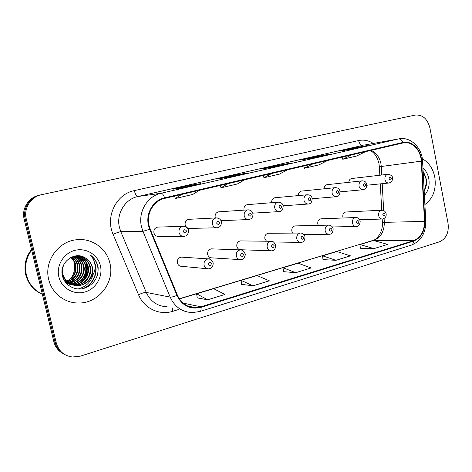 <?xml version="1.0" encoding="UTF-8"?>
<svg xmlns="http://www.w3.org/2000/svg" width="472" height="472" viewBox="0 0 472 472"><rect width="100%" height="100%" fill="white"/><g stroke="black" fill="none" stroke-linecap="round" stroke-linejoin="round"><path stroke-width="0.71" d="M212.317 248.886L211.427 248.85C208.63 249.482 207.379 251.358 207.686 254.473C208.347 256.715 209.751 257.848 211.904 257.865L239.741 259.588M241.121 240.915L240.39 240.909C237.723 241.534 236.537 243.363 236.838 246.39C237.481 248.614 238.85 249.729 240.938 249.741L270.674 250.803M268.845 233.262L268.243 233.268C265.701 233.882 264.574 235.67 264.863 238.62L266.491 241.239M295.56 225.899L295.053 225.911C292.622 226.525 291.548 228.265 291.832 231.144L292.758 233.097M321.302 218.813L320.871 218.831C318.547 219.433 317.52 221.138 317.803 223.946L318.346 225.374M346.123 211.987L345.758 212.005C343.533 212.595 342.554 214.264 342.825 217.014L343.138 217.999M182.398 257.193L181.295 257.122C178.351 257.759 177.035 259.677 177.348 262.88C178.021 265.146 179.46 266.291 181.679 266.326L207.379 268.739M189.372 219.285L188.747 219.315C186.027 220.029 184.829 221.893 185.16 224.908L186.481 227.286M186.9 227.64L189.03 228.436L216.459 227.799M219.085 211.81L218.583 211.845C215.987 212.542 214.848 214.365 215.167 217.303L215.362 217.964M247.676 204.63L247.263 204.665C244.779 205.35 243.694 207.125 244.006 209.999L244.036 210.134M158.474 227.073L157.683 227.097C154.828 227.823 153.571 229.734 153.907 232.832C154.663 235.268 156.244 236.454 158.663 236.389L183.13 236.419M275.188 197.727L274.846 197.756C272.58 198.364 271.524 200.01 271.683 202.689M301.685 191.077L301.401 191.107C299.354 191.638 298.333 193.131 298.339 195.597M327.22 184.676L326.978 184.705C325.119 185.172 324.134 186.54 324.034 188.812M351.846 178.505L351.634 178.534C349.929 178.947 348.991 180.21 348.808 182.31M48.722 279.518C51.843 293.23 64.865 303.266 78.606 303.006C98.683 303.431 114.956 282.226 109.923 263.264C106.731 248.449 91.733 237.687 76.346 239.77C58.133 241.422 43.872 261.482 48.722 279.518C51.843 293.23 64.865 303.266 78.606 303.006C98.683 303.431 114.956 282.226 109.923 263.264C106.731 248.449 91.733 237.687 76.346 239.77C58.133 241.422 43.872 261.482 48.722 279.518M424.883 204.553C433.196 198.399 436.494 189.207 434.771 176.982C432.948 168.433 428.794 162.362 422.316 158.775C428.794 162.362 432.948 168.433 434.771 176.982C436.494 189.207 433.196 198.399 424.883 204.553M148.981 225.292C146.06 213.545 153.713 200.641 164.722 198.37L403.412 142.845C411.997 140.969 420.906 150.255 421.266 161.164L424.493 221.403C424.476 231.221 420.764 237.664 413.366 240.726L200.913 306.8L195.473 307.661C187.16 307.384 181.13 303.213 177.389 295.159L150.167 229.032L148.981 225.292M148.456 225.415L149.677 229.256L176.917 295.401C182.186 305.844 190.228 309.815 201.031 307.325L413.454 241.18C421.042 238.041 424.841 231.439 424.859 221.38L421.632 161.158C421.266 149.742 411.755 140.125 402.834 142.485L164.598 197.821C153.311 200.146 145.459 213.373 148.456 225.415M40.533 194.912L39.288 195.19C28.709 197.249 21.382 208.695 24.155 219.132L53.861 341.728L55.082 342.389C56.481 347.728 59.555 351.687 64.292 354.266C59.555 351.687 56.481 347.728 55.082 342.389L25.205 219.026L55.082 342.389L56.316 343.055C58.723 351.168 64.08 355.817 72.387 357.015L80.352 356.148L439.426 241.835C446.229 238.708 449.102 232.531 448.052 223.309L429.88 127.835C427.437 118.743 422.517 114.49 415.112 115.085L41.577 194.67C30.881 196.753 23.464 208.341 26.267 218.914L56.316 343.055M40.427 194.936C29.789 197.001 22.42 208.518 25.205 219.026C22.42 208.518 29.789 197.001 40.427 194.936L41.577 194.67M367.865 145.464L354.407 147.848L340.566 151.005L353.947 148.639L368.03 145.423M354.537 148.503L354.407 147.848M329.645 154.191L316.848 156.409L302.216 159.742L314.889 157.559L329.804 154.155M316.983 157.082L316.848 156.409M200.5 183.691L190.358 185.236L172.888 189.213L182.729 187.75L200.624 183.661M190.517 185.968L190.358 185.236M246.183 173.253L235.026 175.053L218.589 178.799L229.516 177.065L246.319 173.224M235.18 175.767L235.026 175.053M289.159 163.442L277.117 165.46L261.624 168.994L273.489 167.017L289.301 163.406M277.265 166.156L277.117 165.46M360.325 248.242L373.954 248.62L387.654 244.402L373.476 240.478L359.971 244.549L360.325 248.29M241.646 284.356L253.004 285.831L269.323 280.81L257.104 275.554L241.098 280.38L241.652 284.398M197.243 297.867L207.603 299.803L224.961 294.463L213.615 288.663L196.617 293.785L197.249 297.915M322.978 259.606L335.958 260.308L350.46 255.848L336.837 251.523L322.571 255.824L322.984 259.647M295.714 272.692L311.083 267.966L298.109 263.193L283.011 267.748L283.489 271.665L295.714 272.692L283.011 267.748M271.724 173.472L263.954 177.743L263.258 175.442M287.436 169.82L279.424 174.121L263.954 177.743M228.064 183.632L220.984 187.815L220.282 185.443M244.75 179.749L237.398 183.968L220.984 187.815M181.632 194.434L175.354 198.511L174.64 196.063M199.385 190.304L192.794 194.423L175.354 198.511M312.859 163.902L304.481 168.244L303.797 166.014M327.68 160.456L319.09 164.822L304.481 168.244M351.681 154.869L342.772 159.27L342.1 157.099M365.682 151.612L356.59 156.031L342.772 159.27M253.004 285.831L241.098 280.38M207.603 299.803L196.617 293.785M335.958 260.308L322.571 255.824M373.954 248.62L359.971 244.549M53.861 341.728C55.254 347.032 58.304 350.967 63.018 353.534M31.659 250.119C26.184 257.7 24.432 265.996 26.402 274.999C28.798 283.878 34.12 290.298 42.356 294.251C34.055 290.333 28.698 283.902 26.284 274.969C24.308 265.919 26.09 257.588 31.63 249.989M31.494 249.428C25.659 257.098 23.747 265.571 25.759 274.846C28.243 283.991 33.783 290.486 42.38 294.345M72.033 256.939C75.095 259.004 77.019 261.777 77.791 265.264C78.759 273.341 75.319 278.911 67.472 281.979M71.779 257.045C74.712 259.104 76.552 261.818 77.296 265.193C78.269 273.129 74.924 278.663 67.272 281.796M73.06 256.597C76.653 258.621 78.901 261.6 79.797 265.529C80.747 274.191 76.918 279.902 68.31 282.669M72.806 256.674C76.263 258.715 78.429 261.641 79.296 265.465C80.246 273.972 76.517 279.654 68.098 282.504M74.092 256.331C78.222 258.261 80.8 261.417 81.839 265.801C82.753 275.052 78.529 280.875 69.177 283.283M68.9 283.318L68.074 283.383M73.833 256.39C77.827 258.349 80.323 261.464 81.326 265.73C82.246 274.834 78.128 280.633 68.959 283.135M68.676 283.176L67.85 283.259M67.579 283.277L67.16 283.294M75.131 256.148C79.797 257.913 82.724 261.222 83.922 266.078C85.815 274.291 79.113 283.489 70.08 283.825M69.602 283.849L68.989 283.849M74.871 256.184C79.402 257.995 82.24 261.27 83.396 266.007C85.261 274.114 78.753 283.206 69.85 283.696M69.107 283.737L68.759 283.743M76.175 256.042C81.379 257.582 84.665 261.022 86.04 266.361C88.004 274.822 80.901 284.25 71.596 284.297L71.012 284.303M70.741 284.297L69.939 284.256M75.915 256.06C80.977 257.659 84.175 261.069 85.503 266.291C87.468 274.728 80.376 284.138 71.095 284.185L70.776 284.191M70.505 284.191L69.697 284.162M77.225 256.019C82.983 257.275 86.641 260.821 88.199 266.65C90.176 275.188 83.013 284.71 73.632 284.763L71.98 284.716M71.709 284.693L70.918 284.592M76.96 256.019C82.582 257.352 86.146 260.868 87.656 266.574C89.627 275.093 82.482 284.598 73.119 284.645L71.738 284.622M71.467 284.598L70.67 284.51M70.411 284.474L69.638 284.333M70.299 257.741L75.732 256.078C83.326 255.96 88.217 259.582 90.4 266.94C92.394 275.565 85.166 285.176 75.709 285.23L72.977 285.058M72.712 285.017C69.378 284.445 66.493 282.817 64.062 280.126M78.016 256.054C84.211 257.069 88.152 260.674 89.845 266.869C91.834 275.471 84.624 285.058 75.184 285.112L72.723 284.982M72.458 284.94L71.673 284.799M84.978 257.712C74.281 250.821 59.147 262.715 62.345 275.382C64.198 284.899 74.411 290.888 83.656 288.481C93.698 284.876 98.524 277.819 98.123 267.311L97.905 266.232C96.754 261.582 94.247 257.865 90.382 255.092C93.373 258.32 94.943 262.196 95.09 266.733C95.126 270.609 93.851 274.108 91.249 277.217C92.777 273.984 93.155 270.645 92.388 267.205C91.297 262.945 88.83 259.783 84.978 257.712C88.765 259.842 91.131 262.998 92.075 267.164C94.081 275.849 86.813 285.536 77.29 285.589C69.838 285.348 64.906 281.666 62.487 274.556M91.249 277.217C88.429 282.398 83.951 285.23 77.821 285.707C70.358 285.466 65.413 281.778 62.988 274.651C61.991 270.598 62.581 266.704 64.764 262.957M71.006 257.376C73.555 259.411 75.16 261.948 75.827 264.998C76.794 272.503 73.744 277.908 66.67 281.206M70.753 257.505C73.172 259.517 74.7 261.995 75.337 264.934L75.544 269.37C74.782 274.928 71.809 278.852 66.611 281.153M73.319 280.622L70.818 282.734M58.852 276.828C61.49 288.162 73.809 295.212 84.83 292.02C95.893 288.988 103.067 276.757 100.418 265.789C97.928 254.78 86.128 247.481 74.954 250.355C63.744 253.057 56.056 265.541 58.852 276.828M90.382 255.092C96.919 260.32 99.25 267.081 97.38 275.377M94.837 264.055C98.17 273.43 92.305 285.66 82.199 288.775M85.65 261.789C88.24 268.757 87.031 275.318 82.01 281.471M94.471 262.397C98.943 271.701 93.509 285.035 83.125 288.598M93.19 274.421C90.925 282.091 85.869 286.941 78.027 288.976M86.329 262.928C88.252 269.075 87.178 274.952 83.09 280.557M424.145 190.753C426.092 187.526 426.918 183.897 426.617 179.867L423.113 171.442M424.393 195.426C428.393 190.965 429.856 185.348 428.777 178.575C427.874 174.144 425.927 170.61 422.924 167.967M423.219 173.419L423.897 179.49L423.655 181.561M423.118 171.631C426.788 177.454 427.119 183.72 424.127 190.417M421.266 161.164L381.276 166.486L380.904 163.489C379.47 157.123 376.213 152.745 371.134 150.344M381.742 175.018L381.276 166.486L379.382 166.988L379.824 175.242M178.794 309.455L172.817 311.296C159.53 315.662 144.09 308.452 138.556 294.752L113.091 234.295C105.085 216.666 116.36 193.986 134.319 190.611L358.596 140.562C359.434 143.777 360.862 145.37 362.885 145.341L137.818 196.535C124.991 199.113 116.018 213.916 119.428 227.398L120.814 231.687L146.261 292.422C150.586 301.584 157.554 306.369 167.159 306.788M358.596 140.562C363.723 139.5 368.632 140.461 373.322 143.453M363.723 145.175L398.427 138.945L363.753 145.169M201.031 307.325C201.237 309.732 200.883 311.119 199.969 311.485L192.44 312.588C182.216 312.175 174.793 307.018 170.168 297.106L142.957 231.321L141.476 226.666C137.818 212.04 147.411 195.998 161.105 193.237C162.333 193.26 163.495 194.788 164.598 197.821M149.677 229.256L142.957 231.321L120.814 231.687C119.263 231.864 116.69 232.731 113.091 234.295M413.454 241.18C413.389 243.316 412.675 244.632 411.318 245.133C421 241.151 425.821 233.197 425.779 221.279L425.779 221.244M424.859 221.38L425.779 221.279L422.57 161.312M138.556 294.752C142.054 293.106 144.627 292.333 146.261 292.422L170.168 297.106C171.554 297.26 173.802 296.687 176.917 295.401M421.632 161.158L422.564 161.223C422.121 147.801 410.575 136.361 398.911 138.845M402.834 142.485C401.713 139.972 400.244 138.792 398.427 138.945L161.105 193.237L137.818 196.535C136.467 196.334 135.299 194.358 134.319 190.611M189.054 306.293L188.629 306.422M26.267 218.914L24.155 219.132M172.451 308.004L172.817 311.296M413.366 240.726L373.629 240.39C380.721 237.546 384.279 231.569 384.308 222.442L384.096 218.506M424.493 221.403L382.379 222.395L382.196 219.032M383.665 210.553L382.208 183.685M200.913 306.8L183.095 303.113M179.395 298.929L372.644 240.519C376.355 240.112 383.14 232.395 382.385 222.454M183.065 226.336C185.443 225.616 188.682 229.091 188.405 230.324C188.57 233.805 187.136 235.841 184.115 236.419C181.537 236.484 179.85 235.198 179.041 232.554C178.676 229.197 180.021 227.12 183.065 226.336L157.683 227.097M183.396 231.746C184.894 233.605 185.915 233.345 186.464 230.961C184.971 229.103 183.95 229.362 183.396 231.746M181.295 257.122L208.252 258.88C209.969 258.385 211.609 259.7 213.173 262.827C213.25 266.473 211.745 268.479 208.665 268.857C206.305 268.822 204.765 267.583 204.052 265.128C203.715 261.653 205.113 259.576 208.252 258.88L210.406 259.293M211.356 263.553C209.904 261.753 208.919 262.037 208.388 264.397C209.833 266.196 210.825 265.913 211.356 263.553M188.747 219.315L216.152 217.928C219.032 218.099 220.772 219.409 221.368 221.84C221.48 225.309 220.105 227.292 217.238 227.781C214.754 227.858 213.126 226.589 212.341 223.982C211.987 220.713 213.261 218.695 216.152 217.928L217.439 217.958M216.666 223.179C218.099 225.002 219.073 224.749 219.598 222.424C218.17 220.595 217.191 220.849 216.666 223.179M218.583 211.845L247.824 209.875C250.555 209.881 252.255 211.161 252.927 213.722C253.128 216.984 251.794 218.919 248.939 219.521C246.543 219.598 244.968 218.347 244.207 215.781C243.865 212.595 245.074 210.63 247.824 209.875L248.75 209.863M248.496 214.972C249.871 216.766 250.809 216.524 251.305 214.253C249.936 212.459 248.998 212.701 248.496 214.972M247.263 204.665L278.167 202.169C281.111 202.358 282.775 203.615 283.159 205.94C283.141 209.468 281.855 211.35 279.294 211.603C276.987 211.68 275.465 210.453 274.733 207.922C274.397 204.818 275.548 202.901 278.167 202.169L278.858 202.134M278.987 207.119C280.303 208.878 281.2 208.648 281.678 206.429C280.362 204.665 279.465 204.895 278.987 207.119M274.846 197.756L307.266 194.771C310.104 194.824 311.732 196.063 312.157 198.476C312.098 201.981 310.841 203.827 308.399 204.01C306.175 204.093 304.706 202.883 303.998 200.388C303.673 197.361 304.764 195.491 307.266 194.771L307.803 194.735M308.216 199.591C309.479 201.32 310.34 201.096 310.794 198.924C309.532 197.19 308.67 197.414 308.216 199.591M211.427 248.85L240.266 249.9C241.888 249.358 243.499 250.656 245.104 253.777C245.977 253.747 244.201 260.278 240.779 259.653C238.496 259.635 237.003 258.408 236.301 255.977C235.976 252.608 237.298 250.585 240.266 249.9L241.87 250.095M243.44 254.443C242.059 252.673 241.109 252.939 240.602 255.246C241.994 257.016 242.938 256.744 243.44 254.443M240.39 240.909L270.934 241.292C272.48 240.726 274.061 241.994 275.695 245.11C275.542 248.886 274.149 250.797 271.524 250.833C269.311 250.827 267.866 249.623 267.181 247.222C266.863 243.947 268.114 241.971 270.934 241.292L272.149 241.387M274.173 245.711C272.84 243.977 271.937 244.23 271.453 246.484C272.781 248.225 273.689 247.965 274.173 245.711M268.243 233.268L300.339 233.044C302.676 233.02 304.233 234.265 305.018 236.791C304.835 240.525 303.49 242.39 300.988 242.384C298.847 242.39 297.448 241.198 296.782 238.826C296.469 235.64 297.655 233.711 300.339 233.044L301.283 233.085M303.62 237.351C302.346 235.64 301.478 235.888 301.012 238.089C302.292 239.8 303.16 239.552 303.62 237.351M70.888 278.515C74.346 273.624 75.455 268.308 74.222 262.568L73.756 260.928M301.401 191.107L335.197 187.679C337.917 187.661 339.51 188.877 339.987 191.313C339.899 194.812 338.678 196.617 336.329 196.73C334.182 196.806 332.766 195.62 332.076 193.154C331.763 190.198 332.801 188.375 335.197 187.679L335.616 187.644M336.259 192.364C337.474 194.063 338.3 193.85 338.731 191.726C337.521 190.021 336.695 190.234 336.259 192.364M362.018 180.864C364.632 180.788 366.201 181.974 366.72 184.434C366.986 187.26 365.794 189.024 363.151 189.732C361.08 189.815 359.711 188.641 359.039 186.216C358.738 183.325 359.729 181.543 362.018 180.864L326.978 184.705M363.186 185.425C364.354 187.101 365.151 186.894 365.564 184.812C364.396 183.136 363.605 183.343 363.186 185.425M387.807 174.31C391.04 174.841 392.58 176.009 392.421 177.814C392.71 180.534 391.548 182.269 388.928 183.012C386.928 183.089 385.606 181.932 384.957 179.543C384.662 176.717 385.612 174.97 387.807 174.31L351.634 178.534M389.07 178.758C390.197 180.404 390.958 180.204 391.353 178.168C390.232 176.516 389.471 176.717 389.07 178.758M295.053 225.911L328.559 225.132C330.949 225.156 332.483 226.383 333.161 228.814C332.984 232.501 331.68 234.324 329.249 234.277C327.184 234.289 325.827 233.115 325.178 230.767C324.872 227.669 325.999 225.787 328.559 225.132L329.308 225.144M331.875 229.327C330.648 227.646 329.816 227.882 329.373 230.035C330.601 231.717 331.438 231.481 331.875 229.327M320.871 218.831L355.658 217.533C357.923 217.462 359.434 218.666 360.183 221.15C359.983 224.79 358.714 226.566 356.389 226.495C354.383 226.507 353.068 225.356 352.442 223.038C352.147 220.011 353.215 218.176 355.658 217.533L356.26 217.527M359.003 221.622C357.823 219.97 357.021 220.194 356.602 222.306C357.782 223.958 358.584 223.728 359.003 221.622M345.758 212.005L381.701 210.235C383.901 210.117 385.388 211.303 386.161 213.786C386.432 216.618 385.199 218.359 382.462 219.014C380.526 219.032 379.252 217.893 378.638 215.604C378.349 212.654 379.37 210.86 381.701 210.235L382.196 210.217M385.069 214.217C383.937 212.589 383.164 212.807 382.757 214.872C383.895 216.5 384.668 216.282 385.069 214.217M378.975 163.654L379.37 166.846M199.969 311.485L411.318 245.133M195.473 307.661L187.573 305.98M179.289 298.77L372.644 240.519M381.724 210.229L380.296 183.873M378.951 163.524C377.323 157.046 374.443 152.716 370.319 150.533M289.23 163.418L273.453 167.023M246.254 173.236L229.48 177.065M200.565 183.673L182.699 187.75M329.727 154.173L314.853 157.571M367.953 145.441L353.906 148.65M220.99 220.701L248.307 219.545M252.774 213.143L278.781 211.633M283.135 205.81L307.974 204.04M273.607 241.994L300.286 242.372M73.732 260.892L74.181 262.456M71.095 284.185L71.596 284.297M73.119 284.645L73.632 284.763M75.184 285.112L75.709 285.23M77.29 285.589L77.821 285.707M70.706 278.675C74.257 273.795 75.426 268.421 74.204 262.568M312.198 198.718L335.976 196.759M340.064 191.856L362.85 189.762M366.809 185.225L388.674 183.036M303.762 234.372L328.665 234.277M332.365 226.955L355.888 226.501M359.682 219.751L382.037 219.026"/></g></svg>

